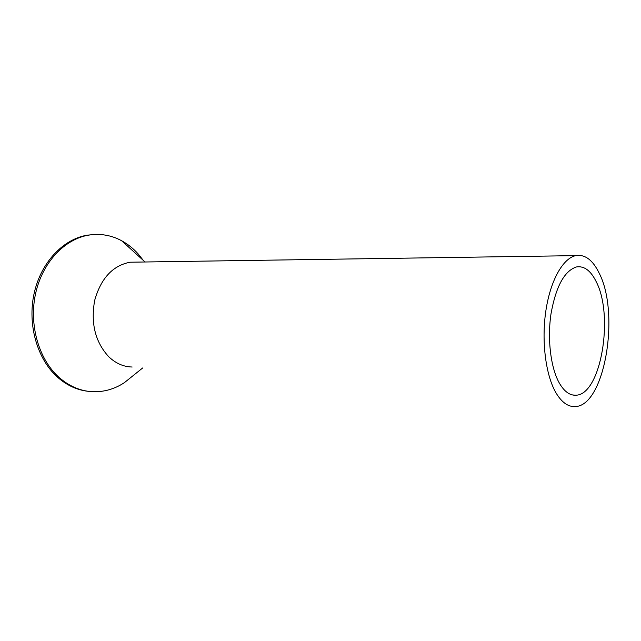 <?xml version="1.0" encoding="UTF-8"?>
<svg xmlns="http://www.w3.org/2000/svg" width="641" height="641" viewBox="0 0 641 641"><rect width="100%" height="100%" fill="white"/><g stroke="black" fill="none" stroke-linecap="round" stroke-linejoin="round"><path stroke-width="0.96" d="M599.215 273.226C592.789 259.966 584.945 254.1 575.69 255.639C562.87 258.347 550.298 280.662 545.828 311.045C541.325 341.405 545.763 375.482 556.043 392.941C561.66 402.276 567.926 406.819 574.841 406.57C604.495 406.779 620.304 313.842 599.215 273.226M137.326 262.105L130.115 262.209C112.776 265.558 100.982 278.242 94.716 300.244C90.541 323.144 95.205 341.957 108.706 356.7C115.733 363.391 123.545 366.828 132.142 367.013M596.178 281.647C590.762 270.638 584.199 265.743 576.499 266.944C564.457 270.774 555.963 286.367 551.02 313.721C547.158 339.401 550.811 368.351 559.497 383.366C564.328 391.547 569.753 395.489 575.77 395.209C600.841 395.273 614.27 315.925 596.178 281.647M133.689 375.185L124.41 382.637C114.419 389.183 103.666 392.196 92.16 391.691C79.997 390.954 68.835 386.074 58.668 377.044C38.644 358.976 28.781 324.49 35.616 293.466C42.418 262.409 64.685 239.029 88.77 235.111C100.341 233.316 111.286 235.183 121.598 240.712C127.711 244.037 133.216 248.42 138.103 253.86L143.28 260.366M138.232 255.791L124.771 243.588M94.171 234.502L87.264 235.183C63.179 239.093 40.92 262.433 34.125 293.434C27.283 324.41 37.154 358.84 57.169 376.884C66.632 385.305 77.024 390.121 88.338 391.322M130.115 262.209L575.69 255.639M572.477 394.944L575.77 395.209M145.066 261.985L121.598 240.712M142.695 367.958L124.41 382.637M87.264 235.183L88.77 235.111"/></g></svg>
